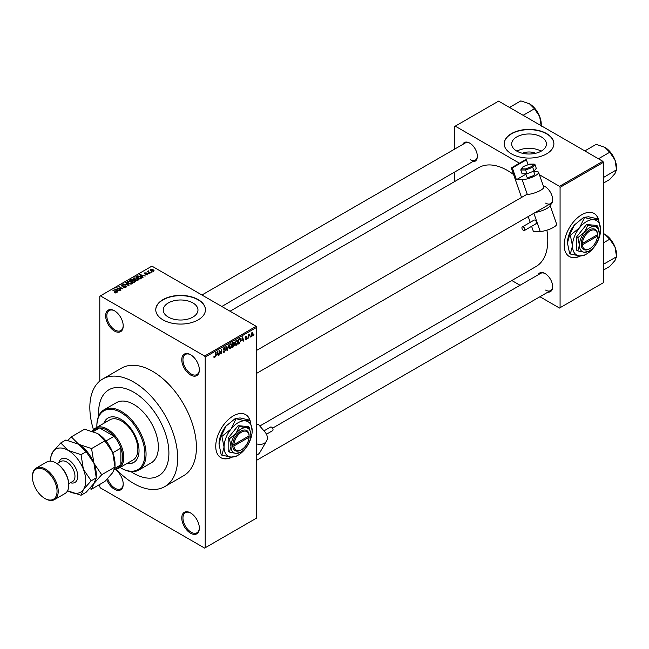 <?xml version="1.0" encoding="UTF-8"?>
<svg xmlns="http://www.w3.org/2000/svg" width="649" height="649" viewBox="0 0 649 649"><rect width="100%" height="100%" fill="white"/><g stroke="black" fill="none" stroke-linecap="round" stroke-linejoin="round"><path stroke-width="0.97" d="M190.563 374.984A12.42 7.171 60 0 1 181.777 359.773A12.42 7.171 60 0 1 190.563 354.703L190.563 354.703A12.42 7.171 60 0 1 199.348 369.914A12.42 7.171 60 0 1 190.563 374.984M190.863 354.881A11.593 6.693 -120 0 0 185.354 354.468A11.593 6.693 -120 0 0 183.578 363.756A11.593 6.693 -120 0 0 191.147 373.97A11.593 6.693 -120 0 0 196.947 374.546A11.593 6.693 -120 0 0 199.34 369.565M190.563 533.218A12.42 7.171 60 0 1 181.777 518.007A12.42 7.171 60 0 1 190.563 512.929L190.563 512.929A12.42 7.171 60 0 1 199.348 528.148A12.42 7.171 60 0 1 190.563 533.218M190.863 513.108A11.593 6.693 -120 0 0 185.354 512.694A11.593 6.693 -120 0 0 183.578 521.991A11.593 6.693 -120 0 0 191.147 532.204A11.593 6.693 -120 0 0 196.947 532.78A11.593 6.693 -120 0 0 199.34 527.799M115.1 469.397A12.42 7.171 60 0 1 123.221 484.195A12.42 7.171 60 0 1 114.435 489.265A12.42 7.171 60 0 1 106.744 479.579M107.637 478.646A11.593 6.693 -120 0 0 115.019 488.251A11.593 6.693 -120 0 0 120.819 488.827A11.593 6.693 -120 0 0 123.213 483.846M114.435 331.031A12.42 7.171 60 0 1 105.649 315.82A12.42 7.171 60 0 1 114.435 310.749L114.435 310.749A12.42 7.171 60 0 1 123.221 325.96A12.42 7.171 60 0 1 114.435 331.031M114.735 310.928A11.593 6.693 -120 0 0 109.227 310.514A11.593 6.693 -120 0 0 107.45 319.803A11.593 6.693 -120 0 0 115.019 330.017A11.593 6.693 -120 0 0 120.819 330.592A11.593 6.693 -120 0 0 123.213 325.62M250.141 420.641A24.849 14.343 120 0 0 245.736 414.67A24.849 14.343 120 0 0 233.316 415.895A24.849 14.343 120 0 0 217.082 437.791A24.849 14.343 120 0 0 220.887 457.699A24.849 14.343 120 0 0 232.082 457.131M249.776 420.09A24.849 14.343 120 0 0 245.614 414.597M522.429 153.261A11.001 6.352 180 0 1 535.66 153.261M541.323 136.915A17.361 10.019 0 0 0 522.404 134.741A17.361 10.019 0 0 0 511.688 143.997A17.361 10.019 0 0 0 516.774 151.087A17.361 10.019 0 0 0 535.685 153.261A17.361 10.019 0 0 0 546.401 143.997A17.361 10.019 0 0 0 541.323 136.915M541.177 151.168A17.361 10.019 0 0 0 516.912 151.168M546.612 133.589A24.849 14.343 0 0 0 519.541 130.473A24.849 14.343 0 0 0 504.2 143.729A24.849 14.343 0 0 0 511.477 153.87A24.849 14.343 0 0 0 538.556 156.977A24.849 14.343 0 0 0 553.889 143.729A24.849 14.343 0 0 0 546.612 133.589M553.889 143.867A24.849 14.343 0 0 0 546.612 133.856A24.849 14.343 0 0 0 519.646 130.717A24.849 14.343 0 0 0 504.2 143.867M168.334 317.093A17.361 10.019 180 0 1 163.248 310.003A17.361 10.019 180 0 1 173.964 300.747A17.361 10.019 180 0 1 192.883 302.921A17.361 10.019 180 0 1 197.969 310.003A17.361 10.019 180 0 1 187.253 319.259A17.361 10.019 180 0 1 168.334 317.093M198.18 299.595A24.849 14.343 0 0 0 171.101 296.479A24.849 14.343 0 0 0 155.76 309.735A24.849 14.343 0 0 0 163.037 319.876A24.849 14.343 0 0 0 190.116 322.983A24.849 14.343 0 0 0 205.457 309.735A24.849 14.343 0 0 0 198.18 299.595M205.449 309.865A24.849 14.343 0 0 0 198.18 299.862A24.849 14.343 0 0 0 171.206 296.723A24.849 14.343 0 0 0 155.768 309.865M543.262 185.784A10.765 6.214 60 0 1 545.03 186.563L545.03 186.563A10.765 6.214 60 0 1 552.648 199.754A10.765 6.214 60 0 1 549.849 204.946M545.33 186.742A9.938 5.736 -120 0 0 543.343 186.028M462.68 144.467A10.765 6.214 60 0 1 469.722 143.088L469.722 143.088A10.765 6.214 60 0 1 477.339 156.271A10.765 6.214 60 0 1 472.618 161.682M470.022 143.267A9.938 5.736 -120 0 0 465.341 142.934L201.944 295.003M537.989 274.908A10.765 6.214 60 0 1 545.03 273.529L545.03 273.529A10.765 6.214 60 0 1 552.648 286.712A10.765 6.214 60 0 1 547.934 292.115M545.33 273.708A9.938 5.736 -120 0 0 540.649 273.375L272.539 428.162M116.139 469.081A62.109 35.857 -120 0 0 133.759 483.521A62.109 35.857 -120 0 0 164.814 486.596A62.109 35.857 -120 0 0 174.338 436.826A62.109 35.857 -120 0 0 133.759 382.091A62.109 35.857 -120 0 0 102.704 379.008A62.109 35.857 -120 0 0 93.529 429.922M164.814 486.596L183.553 475.774A62.109 35.857 -120 0 0 193.078 426.004A62.109 35.857 -120 0 0 152.499 371.269A62.109 35.857 -120 0 0 121.444 368.194L102.704 379.008M259.795 426.02L535.952 266.585A57.144 32.994 -120 0 0 546.896 230.176M513.586 174.573A57.144 32.994 -120 0 0 507.38 170.436A57.144 32.994 -120 0 0 478.808 167.604L230.046 311.228M598.581 219.476A24.849 14.343 120 0 0 594.176 213.497A24.849 14.343 120 0 0 581.747 214.73A24.849 14.343 120 0 0 565.522 236.625A24.849 14.343 120 0 0 569.327 256.533A24.849 14.343 120 0 0 580.514 255.966M598.208 218.916A24.849 14.343 120 0 0 594.054 213.432M133.759 392.231A49.689 28.686 -120 0 0 108.918 389.765A49.689 28.686 -120 0 0 98.745 415.912A49.689 28.686 -120 0 1 108.918 389.765L108.918 389.765A49.689 28.686 -120 0 1 133.759 392.231A49.689 28.686 -120 0 1 166.225 436.014A49.689 28.686 -120 0 1 158.607 475.839A49.689 28.686 -120 0 0 166.225 436.014A49.689 28.686 -120 0 0 133.759 392.231M130.879 471.58A49.689 28.686 -120 0 0 133.759 473.372A49.689 28.686 -120 0 0 158.607 475.839A49.689 28.686 -120 0 1 133.759 473.372A49.689 28.686 -120 0 1 130.879 471.58M250.457 336.352L250.084 337.245L250.457 336.352M248.965 336.101L248.591 338.105L248.591 334.657L248.965 334.446L248.965 334.998L249.76 334.105L248.965 336.101L248.591 335.89M247.902 337.829L247.529 338.721L247.902 337.829M245.979 337.448L246.944 338.007L246.044 339.638L245.135 339.054L246.068 339.127L246.571 338.307L245.184 337.545L246.028 336.085L246.888 336.563L245.557 337.261L246.944 338.007L246.101 337.431M245.144 339.119L246.044 339.638L245.135 339.054M245.5 338.778L246.068 339.127M245.184 337.537L246.109 338.072L245.184 337.545M246.028 336.085L246.888 336.563L246.036 336.077M246.515 336.839L245.671 336.352M245.249 337.082L245.679 337.48M241.744 340.644L242.556 336.855L243.748 340.903L243.359 341.123L243.034 339.898L241.452 340.474M236.35 345.236L235.279 345.106L234.914 343.694L236.35 340.376L237.201 340.303L237.785 341.982L237.412 343.897L236.35 345.236L234.979 344.449M230.225 348.764L229.154 348.643L228.789 347.231L230.225 343.913L231.085 343.832L231.661 345.511L231.295 347.426L230.225 348.764L228.862 347.978M213.927 357.299L214.689 357.737L214.105 357.745L213.878 356.731L214.251 356.455L214.705 357.177L215.103 356.585L215.533 352.456L215.533 355.668L214.689 357.737L214.105 357.745M214.251 356.455L214.705 357.177M204.622 356.05L256.152 326.301L256.736 327.315L256.736 518.007L205.206 547.756L205.206 357.064L204.622 356.05L100.384 295.871L99.792 296.212L99.792 381.036M256.736 327.315L205.206 357.064M216.62 355.149L217.431 351.36L218.624 355.409L218.226 355.636L217.91 354.403L216.328 354.979M219.419 351.158L219.046 355.165L219.046 350.428L219.443 350.2L221.017 353.088L221.39 349.073L221.39 353.81L220.984 354.038L219.046 350.947M224.311 347.329L225.43 348.091L224.327 347.872L223.743 349.454L224.976 349.3L225.544 350.103L224.376 352.147L223.532 352.253L223.142 351.255L224.416 351.571L225.171 350.322L223.248 349.235L224.311 347.329L225.089 347.223M223.516 350.979L224.416 351.571M225.171 350.322L223.248 349.235M225.065 348.367L223.913 347.637M223.767 349.47L224.327 349.43M224.976 349.3L225.544 350.103L224.359 349.422M228.537 344.944L227.004 350.565L225.901 346.469L226.282 346.25L227.166 349.925L228.537 344.944M233.721 343.848L234.484 344.854L233.348 346.907L232.196 347.572L232.196 342.834L233.356 342.169L234.378 342.769L234.192 344.035M233.356 342.169L234.378 342.769L233.348 342.169M239.952 338.445L240.82 340.198L239.408 343.402L238.321 344.035L238.321 339.305L240.292 338.502M251.033 335.614L252.023 336.182L250.985 334.998L252.023 332.621L253.061 333.764L252.023 336.182L251.398 336.247M252.023 332.621L252.664 332.556M253.97 334.324L253.597 335.217L253.97 334.324M99.792 484.414L99.792 486.896L100.384 487.91L204.622 548.097L205.206 547.756M152.077 272.109L151.112 271.988L152.077 272.109M149.521 273.586L148.556 273.464L149.521 273.586M143.04 277.326L142.65 277.553L139.689 274.535L145.368 275.987L143.429 275.687L142.139 276.433L143.04 277.326M138.456 279.849L138.456 279.313L138.018 280.287L136.306 280.538L134.53 279.938L133.321 278.559L133.816 277.861L137.361 278.251L138.513 279.597M132.339 283.386L132.339 282.842L131.893 283.824L130.181 284.067L128.413 283.467L127.196 282.096L127.691 281.39L131.236 281.78L132.388 283.126M126.052 287.199L123.432 287.109L125.606 286.899L125.655 286.063L121.842 286.071L121.777 284.806L124.121 284.87L122.272 285.081L122.758 286.039L126.02 285.844L126.563 286.55L126.052 287.199M125.606 287.393L125.655 286.063M121.314 285.406L121.777 284.806L121.777 286.031M122.272 285.081L122.223 286.241M117.915 291.831L117.526 292.058L114.557 289.04L120.235 290.492L118.296 290.2L117.015 290.939L117.915 291.831M256.152 326.301L151.915 266.122L100.384 295.871M115.49 292.967L114.273 292.521L115.993 292.099L112.675 290.127L115.83 291.515L116.358 292.796L115.49 292.967M115.895 292.959L115.993 292.099M116.69 292.366L116.358 292.796M121.038 290.03L116.569 287.88L121.817 288.643L118.905 286.525L123.01 288.894L117.753 288.14L121.038 290.03M128.989 285.438L123.415 283.921L128.299 285.284L125.671 282.623L126.06 282.396L128.989 285.438M134.968 281.991L133.816 282.656L129.711 280.287L130.871 279.622L132.923 279.622L133.386 280.352L134.903 280.636L135.511 281.374L134.968 281.991M132.923 280.952L132.923 279.622L133.386 280.725M141.028 278.486L139.933 279.119L135.836 276.75L137.547 275.857L140.362 276.482L141.596 277.813L141.028 278.486M147.712 274.689L145.847 274.665L147.315 274.43L147.355 273.878L144.622 273.894L144.605 272.921L146.325 272.913L144.93 273.643L147.648 273.618L147.648 274.73M147.315 274.86L147.355 273.878M144.622 273.894L144.605 272.921L144.605 273.886M145.052 273.156L144.93 274.032M150.584 272.969L147.226 271.469L148.077 271.525L148.507 270.852L148.499 271.688L150.584 272.969M148.077 271.955L147.996 271.412M148.507 270.852L148.499 272.199M153.699 271.233L151.112 270.941L150.609 269.457L153.164 269.724L153.699 271.233L154.073 270.714M150.235 269.976L150.609 269.457L150.609 270.601M602.832 161.309L603.416 162.323L560.079 187.342L559.495 186.328L602.832 161.309L498.594 101.13L454.673 126.482L454.673 149.092M454.673 172.042L454.673 181.542M560.079 187.342L560.079 307.707L559.495 308.048L539.919 296.739M520.044 285.268L511.818 280.514M560.079 307.707L603.416 282.688L603.416 162.323M559.495 186.328L539.408 174.735M519.451 163.207L455.257 126.149M569.214 256.46A24.849 14.343 120 0 0 580.052 255.941M545.614 203.129A9.938 5.736 -120 0 0 550.587 203.624A9.938 5.736 -120 0 0 552.64 199.405M470.306 159.654A9.938 5.736 -120 0 0 475.279 160.149A9.938 5.736 -120 0 0 477.331 155.922M545.614 290.095A9.938 5.736 -120 0 0 550.587 290.582A9.938 5.736 -120 0 0 552.64 286.363M220.774 457.634A24.849 14.343 120 0 0 231.62 457.107M114.597 292.691L114.597 292.277M113.048 290.338L113.048 289.908M114.946 289.438L114.946 288.813M117.015 291.539L117.015 290.939M115.814 289.705L116.658 290.59L117.696 289.998L115.206 289.154L115.814 290.314M116.658 291.182L116.658 290.59M115.206 289.705L115.206 289.154M117.696 290.549L117.696 289.998M116.966 288.107L116.966 287.653M118.905 286.955L118.905 286.525M117.753 288.57L117.753 288.14M123.748 287.272L123.748 286.866M126.02 287.215L126.02 285.844M126.06 283.021L126.06 282.396M127.691 282.972L127.691 281.39M131.236 282.234L131.236 281.78M131.414 284.019L130.847 281.991L129.768 281.544L128.178 281.666L127.796 283.061M128.178 281.666L128.786 283.256L131.414 283.548L131.779 283.021L131.779 283.881M128.786 283.67L128.786 283.256M130.871 280.173L130.871 279.622M134.895 281.277L134.903 280.636M130.563 280.352L131.788 281.058L132.842 280.409L132.623 279.881L131.212 279.979L130.563 280.782M131.788 281.488L131.788 281.058M132.842 281.001L132.623 279.881M132.266 281.333L133.71 282.161L134.83 281.455L134.53 280.855L133.004 280.912L132.266 281.763M133.71 282.591L133.71 282.161M134.83 282.064L134.53 280.855M134.497 282.258L134.497 281.707M133.816 279.435L133.816 277.861M137.361 278.705L137.361 278.251M137.539 280.482L136.971 278.453L135.884 278.007L134.294 278.137L133.921 279.524M134.294 278.137L134.911 279.727L137.539 280.011L137.904 279.484L137.904 280.352M134.911 280.133L134.911 279.727M137.547 276.328L137.547 275.857M140.362 276.928L140.362 276.482M136.688 276.815L139.827 278.632L140.841 277.358L137.961 276.174L136.688 277.245M139.827 279.062L139.827 278.632M140.5 278.794L140.841 277.358M140.079 274.933L140.079 274.308M142.139 277.034L142.139 276.433M140.938 275.192L141.782 276.085L142.821 275.484L140.338 274.649L140.938 275.809M141.782 276.669L141.782 276.085M140.338 275.192L140.338 274.649M142.821 276.036L142.821 275.484M148.929 273.683L148.929 273.253M147.599 271.68L147.599 271.25M149.035 272.515L149.035 272.077M151.485 272.207L151.485 271.777M153.164 270.187L153.164 269.724M153.278 271.396L152.815 269.96L151.022 269.708L150.819 270.755M151.022 269.708L151.485 270.73L153.488 270.682L153.488 271.339M151.485 271.136L151.485 270.73M218.088 355.1L218.624 355.409M217.431 354.127L217.91 354.403M217.091 352.942L216.742 354.524L217.78 353.924L217.261 351.953L216.79 352.772M220.214 352.626L221.017 353.088M220.619 353.364L221.39 353.81M223.151 351.433L224.376 352.147M224.213 347.385L225.43 348.091M226.874 350.071L227.369 350.355M231.133 344.741L230.233 344.465L229.162 347.028L230.225 348.213L231.287 345.714L231.133 344.741L229.819 344.23M228.829 347.832L230.225 348.213M232.196 342.956L232.569 344.587L233.267 344.181L234.484 344.854M233.916 344.562L233.267 344.189L234.005 343.061L232.569 343.175M234.005 343.061L232.74 342.526M232.569 345.138L232.569 346.801L234.111 345.073L232.196 344.927M232.821 344.441L234.111 345.073M237.258 341.204L236.35 340.928L235.287 343.491L236.341 344.684L237.412 342.185L237.258 341.204L235.944 340.693M234.954 344.294L236.341 344.684M238.929 343.126L239.408 343.402M238.694 339.638L238.694 343.264L240.3 341.65L240.446 340.409L239.879 339.046L238.321 339.427M238.873 338.981L239.351 339.257M239.319 338.721L240.065 339.094L239.367 338.697M243.221 340.595L243.748 340.903M242.556 339.622L243.034 339.898M242.215 338.437L241.874 340.019L242.904 339.419L242.393 337.439L241.915 338.267M245.2 337.318L246.474 338.048M249.184 334.389L249.654 334.657M248.591 335.103L249.038 335.363M252.656 333.529L253.061 333.764M251.836 332.75L252.412 333.083L251.358 334.779L252.039 335.687L252.688 334.016L251.666 332.913M251.001 335.346L252.039 335.687M126.961 463.5A25.676 14.822 -120 0 0 133.71 462.477A25.676 14.822 -120 0 0 137.645 441.904A25.676 14.822 -120 0 0 120.876 419.278A25.676 14.822 -120 0 0 108.042 418.005A25.676 14.822 -120 0 0 103.775 423.343M127.545 463.167A25.676 14.822 -120 0 0 134.002 462.299M120.065 467.483A33.959 19.608 -120 0 0 120.876 467.961A33.959 19.608 -120 0 0 144.889 454.105A33.959 19.608 -120 0 0 120.876 412.513A33.959 19.608 -120 0 0 96.863 426.377A33.959 19.608 -120 0 0 96.879 427.318M121.46 468.302L120.876 467.961L121.46 468.302A34.786 20.078 60 0 0 138.854 470.022L151.152 462.924A34.786 20.078 -120 0 0 156.482 435.057A34.786 20.078 -120 0 0 133.759 404.4A34.786 20.078 -120 0 0 116.366 402.68L104.067 409.779A34.786 20.078 60 0 1 121.46 411.498A34.786 20.078 60 0 1 144.183 442.156A34.786 20.078 60 0 1 138.854 470.022M96.863 426.377L96.863 425.703A34.786 20.078 60 0 1 104.067 409.779M93.156 430.425A23.186 13.386 60 0 1 95.817 427.934L109.868 419.822A23.186 13.386 60 0 1 121.46 420.966A23.186 13.386 60 0 1 136.615 441.401A23.186 13.386 60 0 1 133.053 459.987L119.002 468.099A23.186 13.386 60 0 1 115.514 469.154M108.334 417.842A25.676 14.822 -120 0 0 104.359 423.002M598.435 158.77L609.744 152.239L614.968 159.962A16.671 9.621 -120 0 1 616.55 167.677L616.55 169.778L614.968 173.567L609.744 179.465L603.416 183.115M603.416 177.526L616.55 169.778L614.968 159.962A16.671 9.621 -120 0 0 604.763 147.258L609.744 152.239M584.822 150.917L596.139 144.386L604.763 147.258M95.817 427.934A23.186 13.386 60 0 1 113.68 434.149A23.186 13.386 60 0 1 123.805 457.48A23.186 13.386 60 0 1 119.002 468.099M114.346 469.835L118.004 467.718A22.358 12.907 -120 0 0 120.876 464.83A22.358 12.907 -120 0 0 122.637 457.48A22.358 12.907 -120 0 0 120.876 448.102A22.358 12.907 -120 0 0 114.062 436.306L99.581 427.942A22.358 12.907 -120 0 0 95.638 428.989L92.02 431.082M105.99 440.971L114.062 436.306A22.358 12.907 -120 0 0 99.581 427.942L93.334 431.553M114.873 468.302L120.876 464.83L120.876 448.102L112.804 452.767M603.416 264.484L603.416 263.713M603.416 270.073L609.744 266.423L614.968 260.525L616.55 256.736L603.797 264.102M614.968 246.92L616.55 256.736L616.55 254.635A16.671 9.621 -120 0 0 614.968 246.92A16.671 9.621 -120 0 0 604.763 234.224L609.744 239.205L614.968 246.92M603.416 242.856L609.744 239.205M603.416 233.526L604.763 234.224M523.126 115.295L534.435 108.764L539.66 116.479A16.671 9.621 -120 0 1 541.242 124.194L541.242 125.752M509.514 107.434L520.831 100.903L529.454 103.783A16.671 9.621 -120 0 1 539.66 116.479L541.242 126.304M529.454 103.783L534.435 108.764M56.463 463.232L55.871 462.891L56.463 463.232A17.393 10.043 60 0 1 68.762 484.527L68.762 485.209A18.221 10.522 -120 0 0 55.871 462.891L55.871 462.891A18.221 10.522 -120 0 0 46.76 461.991L36.222 468.075A18.221 10.522 60 0 1 45.333 468.976A18.221 10.522 60 0 1 57.234 485.03A18.221 10.522 60 0 1 54.443 499.633A18.221 10.522 60 0 1 45.333 498.732L44.749 498.391A17.393 10.043 -120 0 0 57.047 491.293A17.393 10.043 -120 0 0 44.749 469.99A17.393 10.043 -120 0 0 32.45 477.096A17.393 10.043 -120 0 0 44.749 498.391L45.333 498.732M54.443 499.633L64.981 493.548A18.221 10.522 -120 0 0 68.762 485.209M97.455 433.475A24.849 14.343 60 0 1 112.666 452.402A24.849 14.343 -120 0 1 115.019 463.905L115.019 467.045L112.666 472.691L104.878 481.477L91.574 489.159L93.927 483.513L101.715 474.727L115.019 467.045L112.666 452.402L104.878 440.906L91.574 448.581L78.716 444.297L71.285 436.874L84.589 429.192L97.455 433.475L104.878 440.906M101.715 474.727L93.927 463.224L91.574 448.581M71.285 436.874L67.853 440.42M89.57 488.746L91.574 489.159M67.634 490.636A24.849 14.343 -120 0 0 68.169 490.952A24.849 14.343 -120 0 0 83.388 489.597A24.849 14.343 -120 0 0 83.388 469.308A24.849 14.343 -120 0 0 68.169 450.382L60.746 442.959L65.849 440.014L78.716 444.297L86.139 451.72L93.927 463.224L96.279 477.867L96.279 474.727A24.849 14.343 -120 0 0 93.927 463.224A24.849 14.343 -120 0 0 78.716 444.297A24.849 14.343 -120 0 0 78.529 444.192M91.176 480.812L96.279 477.867L93.927 483.513L86.139 492.291L81.036 495.244L83.388 489.597L91.176 480.812L83.388 469.308L81.036 454.673L68.169 450.382A24.849 14.343 -120 0 0 52.958 451.745A24.849 14.343 -120 0 0 50.606 460.522A24.849 14.343 -120 0 0 50.614 461.155M68.169 490.952L81.036 495.244M60.746 442.959L52.958 451.745L50.606 457.391L50.606 460.522M81.036 454.673L86.139 451.72M32.45 477.096L32.45 476.415A18.221 10.522 60 0 1 36.222 468.075M263.981 430.871L270.536 427.083A2.069 1.193 60 0 1 272.231 427.748A2.069 1.193 60 0 1 272.612 430.668L266.447 434.23M256.736 443.892A9.938 7.707 30.2 0 0 266.52 441.06A9.938 7.707 30.2 0 0 264.954 431.999L258.156 424.121L256.736 424.941M256.736 455.071A9.938 7.707 30.2 0 0 259.941 452.361L266.52 441.06M525.739 173.778L526.858 176.974A4.137 1.063 -19.2 0 0 527.84 177.299A4.137 1.063 -19.2 0 0 532.326 176.13A4.137 1.063 -19.2 0 0 534.679 174.248L533.616 171.206M524.043 230.573A2.069 1.193 -120 0 0 524.424 230.484A2.069 1.193 -120 0 0 524.57 228.383A2.069 1.193 -120 0 0 522.729 226.801A2.069 1.193 -120 0 0 522.348 226.89A2.069 1.193 -120 0 0 522.202 228.992A2.069 1.193 -120 0 0 524.043 230.573M535.758 223.816A2.069 1.193 -120 0 0 536.131 223.718A2.069 1.193 -120 0 0 536.285 221.617A2.069 1.193 -120 0 0 534.443 220.035A2.069 1.193 -120 0 0 534.062 220.133L522.348 226.89M533.746 171.571L536.22 171.555A9.938 2.547 160.8 0 1 538.581 172.35A9.938 2.547 160.8 0 1 532.943 176.869A9.938 2.547 160.8 0 1 522.169 179.676L516.417 179.692L525.893 174.216M256.736 350.322L526.006 194.862A9.938 5.736 60 0 1 527.304 194.432L527.84 194.384A9.938 2.547 160.8 0 0 538.427 191.439A9.938 2.547 160.8 0 0 543.708 187.074L538.581 172.35M521.545 197.442L511.274 167.937L512.321 167.929L516.417 179.692M548.989 204.549A9.938 2.547 160.8 0 1 550.028 205.222L556.607 224.124A9.938 2.547 160.8 0 1 550.969 228.643A9.938 2.547 160.8 0 1 540.195 231.442L533.389 231.466L531.604 226.331M530.217 222.356L528.197 216.547M512.321 167.929L526.371 159.816L525.325 159.816L511.274 167.937M526.371 159.816L528.083 164.724M550.028 205.222A9.938 2.547 160.8 0 1 545.42 209.254A9.938 2.547 160.8 0 1 535.36 212.418M525.625 168.894L525.601 169.989L520.766 170.006L521.39 168.91L525.625 168.894L531.831 166.525L532.699 167.28L534.022 171.06L536.285 168.359L534.971 164.578L532.699 167.28L525.601 169.989L526.915 173.77L534.022 171.06M530.136 164.595L529.592 164.181L530.136 164.595L529.592 164.181L523.378 166.55L520.766 170.006L522.088 173.786L526.915 173.77M531.831 166.525L534.2 164.092L529.73 164.108M529.592 164.181L534.971 164.578M249.102 435.86L233.924 444.622L232.748 444.622L232.731 445.985A11.593 6.693 120 0 0 240.925 450.049L241.509 449.708A10.765 6.214 120 0 0 249.102 437.207L249.102 435.86A10.765 6.214 120 0 0 241.509 432.129A10.765 6.214 120 0 0 233.924 444.622M249.102 435.179A11.593 6.693 120 0 0 240.925 431.114A11.593 6.693 120 0 0 232.748 444.622L232.731 444.638M250.879 434.83A14.075 8.129 120 0 0 245.906 427.748A14.075 8.129 120 0 0 235.952 433.5A14.075 8.129 120 0 0 230.971 446.325A14.075 8.129 120 0 0 235.952 453.408A14.075 8.129 120 0 0 245.906 447.664A14.075 8.129 120 0 0 250.879 434.83L249.338 427.302L245.906 427.748L239.384 426.417L235.952 433.5L229.43 438.797L230.971 446.325L229.43 452.077L235.952 453.408L240.341 452.394M229.43 452.077L228.156 451.339L228.156 438.067L238.118 425.679L248.072 426.571L249.338 427.302M239.384 426.417L238.118 425.679M229.43 438.797L228.156 438.067M235.944 418.962L231.085 428.957A19.876 11.479 120 0 0 224.059 447.072A19.876 11.479 120 0 0 231.085 457.066A19.876 11.479 120 0 0 245.144 448.954A19.876 11.479 120 0 0 252.169 430.839A19.876 11.479 120 0 0 245.144 420.844A19.876 11.479 120 0 0 231.085 428.957L221.885 436.444L221.195 436.047L226.055 426.052L235.254 418.564L240.106 417.94L249.995 420.219L245.144 420.844L235.254 418.564M221.885 436.444L224.059 447.072L221.885 455.184L231.085 457.066L235.944 456.442L237.299 455.63M221.885 455.184L221.195 454.787L219.021 444.159L221.195 436.047M252.169 430.839L249.995 420.219M226.055 426.052A19.876 11.479 120 0 0 219.021 444.159M232.731 445.985L233.924 445.977L249.102 437.207M233.924 445.977A10.765 6.214 120 0 0 241.509 449.708M248.543 436.185L249.127 436.517M597.534 234.687L582.356 243.456L581.163 243.464L581.188 244.811A11.593 6.693 120 0 0 589.365 248.875L589.949 248.543A10.765 6.214 120 0 0 597.534 236.041L597.534 234.687A10.765 6.214 120 0 0 589.949 230.955A10.765 6.214 120 0 0 582.356 243.456M597.542 234.013A11.593 6.693 120 0 0 589.365 229.941A11.593 6.693 120 0 0 581.188 243.456L581.188 243.456M599.319 233.664A14.075 8.129 120 0 0 594.338 226.582A14.075 8.129 120 0 0 584.384 232.326A14.075 8.129 120 0 0 579.411 245.16A14.075 8.129 120 0 0 584.384 252.242A14.075 8.129 120 0 0 594.338 246.49A14.075 8.129 120 0 0 599.319 233.664L597.778 226.136L594.338 226.582L587.824 225.252L584.384 232.326L577.87 237.631L579.411 245.16L577.87 250.903L584.384 252.242L588.781 251.22M577.87 250.903L576.596 250.173L576.596 236.901L586.55 224.513L596.504 225.406L597.778 226.136M587.824 225.252L586.55 224.513M577.87 237.631L576.596 236.901M584.376 217.796L579.525 227.791A19.876 11.479 120 0 0 572.499 245.906A19.876 11.479 120 0 0 579.525 255.901A19.876 11.479 120 0 0 593.575 247.788A19.876 11.479 120 0 0 600.609 229.673A19.876 11.479 120 0 0 593.575 219.678A19.876 11.479 120 0 0 579.525 227.791L570.325 235.279L569.635 234.881L574.487 224.887L583.686 217.399L588.546 216.766L598.435 219.046L593.575 219.678L583.686 217.399M570.325 235.279L572.499 245.906L570.325 254.019L579.525 255.901L584.376 255.276L585.731 254.465M570.325 254.019L569.635 253.621L567.461 242.994L569.635 234.881M600.609 229.673L598.435 219.046M574.487 224.887A19.876 11.479 120 0 0 567.461 242.994M581.188 244.811L582.356 244.811L597.534 236.041M582.356 244.811A10.765 6.214 120 0 0 589.949 248.543M596.975 235.019L597.559 235.352M115.83 291.969L115.83 291.515M132.493 281.204L132.493 280.652M136.882 276.701L136.882 276.149M145.895 274.04L145.895 273.57M223.256 349.397L224.238 349.965M226.582 349.008L227.02 349.259M232.869 346.623L233.348 346.907M58.84 462.672A13.58 7.845 60 0 1 68.169 459.581A13.58 7.845 60 0 1 77.71 474.857A13.58 7.845 60 0 1 70.433 482.751M68.737 483.732L72.566 481.526A11.593 6.693 -120 0 0 74.343 472.229A11.593 6.693 -120 0 0 66.766 462.015A11.593 6.693 -120 0 0 60.965 461.439L57.144 463.646M527.304 194.432L522.169 179.676M540.195 231.442L533.867 213.278M116.066 292.269L116.066 292.918M125.963 286.46L125.963 287.247M121.931 285.479L121.931 286.12M132.915 280.222L132.915 280.96M140.987 277.699L140.987 278.51M147.55 274.138L147.55 274.77M144.784 273.448L144.784 273.975M148.378 271.469L148.378 272.134M214.446 357.201L213.886 356.877M223.783 351.644L223.142 351.271M225 349.908L224.221 349.454M224.838 347.791L224.181 347.41M230.874 344.416L230.119 343.978M233.843 342.607L233.218 342.25M236.99 340.879L236.236 340.449M245.679 339.184L245.273 338.948M246.369 336.515L245.841 336.206M245.638 337.464L245.217 337.22M611.48 153.562L614.449 158.713M256.736 373.28L550.587 203.624M550.587 290.582L256.736 460.238M475.279 160.149L221.82 306.482M611.48 240.519L614.449 245.671M536.163 110.079L539.141 115.238M524.424 230.484L536.131 223.718M520.944 169.227L523.086 166.679M523.232 166.582L529.673 164.116"/></g></svg>
